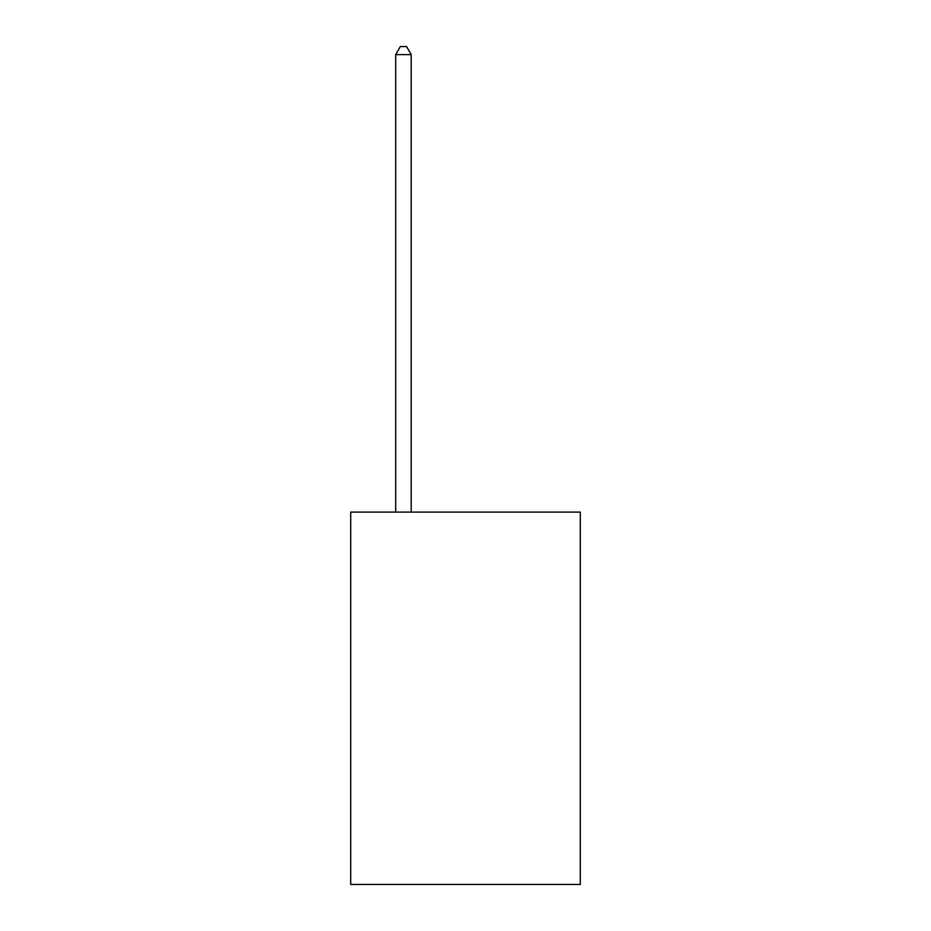 <?xml version="1.0" encoding="UTF-8"?>
<svg xmlns="http://www.w3.org/2000/svg" width="931" height="931" viewBox="0 0 931 931"><rect width="100%" height="100%" fill="white"/><g stroke="black" fill="none" stroke-linecap="round" stroke-linejoin="round"><path stroke-width="1.4" d="M580.304 512.108L580.304 884.45L350.696 884.45L350.696 512.108L580.304 512.108M411.199 512.108L411.199 54.615L395.687 54.615L395.687 512.108M395.687 54.615L400.342 46.55L406.544 46.55L411.199 54.615"/></g></svg>
